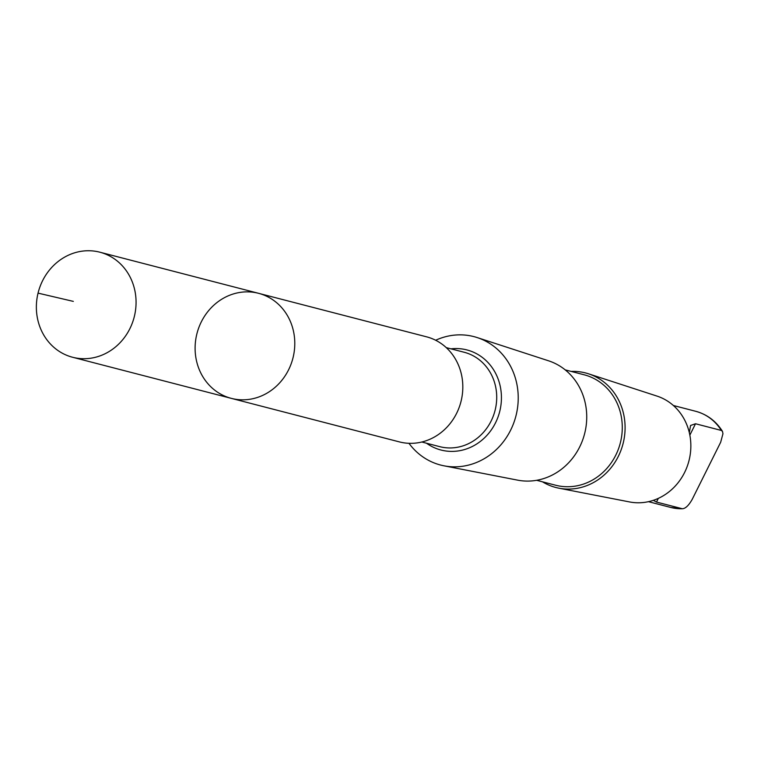 <?xml version="1.0" encoding="UTF-8"?>
<svg xmlns="http://www.w3.org/2000/svg" width="761" height="761" viewBox="0 0 761 761"><rect width="100%" height="100%" fill="white"/><g stroke="black" fill="none" stroke-linecap="round" stroke-linejoin="round"><path stroke-width="1.14" d="M258.559 293.308L426.579 336.828A54.269 49.532 104.5 0 1 440.971 343.401A54.269 49.532 104.5 0 1 458.151 409.989A54.269 49.532 104.5 0 1 399.373 441.894L231.344 398.374A54.269 49.541 -75.5 0 0 290.122 366.469A54.269 49.541 -75.5 0 0 272.942 299.882A54.269 49.541 -75.5 0 0 258.559 293.308A54.269 49.541 -75.5 0 0 196.994 333.423A54.269 49.541 -75.5 0 0 231.344 398.374A54.269 49.541 -75.5 0 0 290.122 366.469A54.269 49.541 -75.5 0 0 272.942 299.882A54.269 49.541 -75.5 0 0 258.559 293.308L99.824 252.186A54.269 49.541 104.5 0 1 114.217 258.759A54.269 49.541 104.5 0 1 131.396 325.356A54.269 49.541 104.5 0 1 72.609 357.261A54.269 49.541 104.5 0 1 58.217 350.697A54.269 49.541 104.5 0 1 41.037 284.091A54.269 49.541 104.5 0 1 99.824 252.186M653.347 500.329L656.496 502.06L682.322 508.748C685.433 508.633 688.734 505.494 692.215 499.34L720.667 442.255L722.95 433.76L722.503 431.42L721.352 430.45L695.516 423.753L690.569 425.475L689.323 432.657M435.653 340.253A66.34 60.557 104.5 0 1 477.176 337.57A66.34 60.557 104.5 0 1 491.52 344.657A66.34 60.557 104.5 0 1 513.218 424.343A66.34 60.557 104.5 0 1 443.958 465.808A66.34 60.557 104.5 0 1 408.961 443.311M477.176 337.57L548.519 360.79A61.746 56.362 104.5 0 1 561.865 367.382A61.746 56.362 104.5 0 1 582.07 441.561A61.746 56.362 104.5 0 1 517.604 480.143L443.958 465.808M565.223 369.884L584.191 374.802A57.027 52.062 104.5 0 1 599.316 381.708A57.027 52.062 104.5 0 1 617.371 451.692A57.027 52.062 104.5 0 1 555.597 485.214L536.629 480.305M571.102 371.406A59.168 54.012 104.5 0 1 588.472 373.794A59.168 54.012 104.5 0 1 601.266 380.11A59.168 54.012 104.5 0 1 620.624 451.197A59.168 54.012 104.5 0 1 558.84 488.172A59.168 54.012 104.5 0 1 542.498 481.827M588.472 373.794L656.962 396.081A54.763 49.988 104.5 0 1 668.805 401.932A54.763 49.988 104.5 0 1 686.717 467.711A54.763 49.988 104.5 0 1 629.547 501.937L558.84 488.172M670.745 507.444A49.674 45.346 104.5 0 0 682.322 508.748L670.745 507.444L648.467 501.67M73.322 301.385L38.05 293.128M673.38 405.499L695.649 411.273A49.674 45.346 104.5 0 1 721.352 430.45M446.26 347.625L464.162 352.257A48.752 44.499 104.5 0 1 477.09 358.165A48.752 44.499 104.5 0 1 492.519 417.989A48.752 44.499 104.5 0 1 439.715 446.65L421.813 442.008M450.978 348.842A51.7 47.192 104.5 0 1 480.619 356.196A51.7 47.192 104.5 0 1 492.985 427.368A51.7 47.192 104.5 0 1 426.531 443.235M656.496 502.06L658.332 498.36M689.847 435.13L695.516 423.753M231.344 398.374L72.609 357.261M695.649 411.273C707.045 414.393 715.968 421.061 722.417 431.278"/></g></svg>
